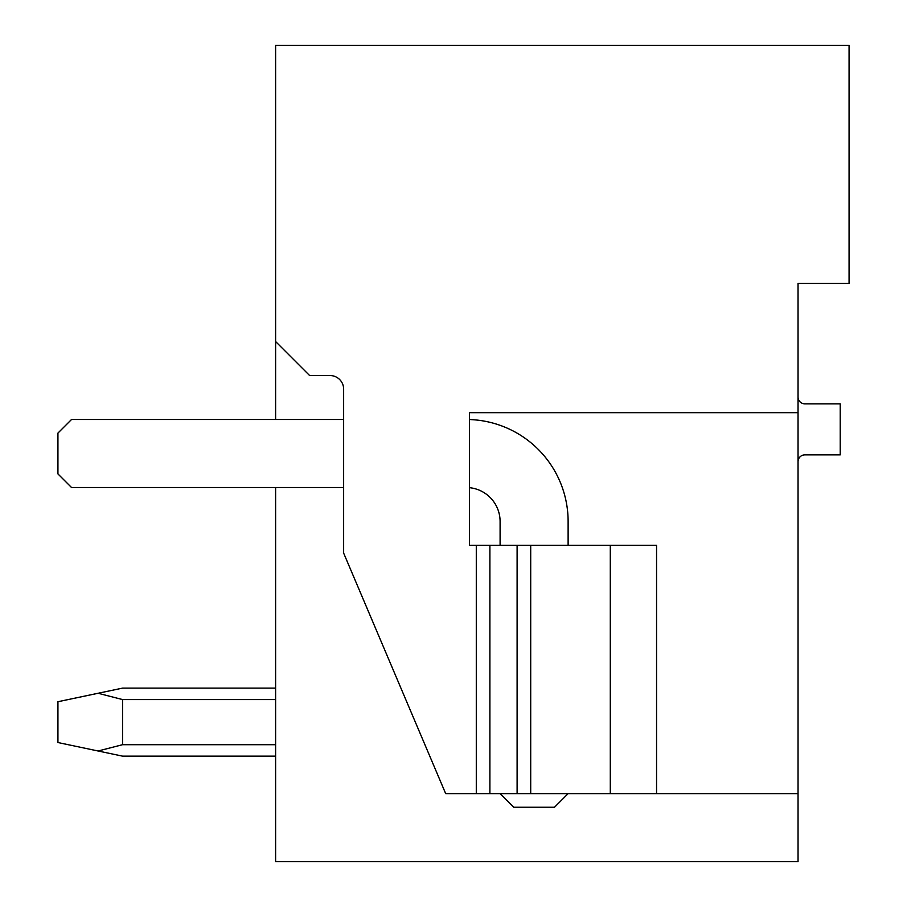 <?xml version="1.0" encoding="UTF-8"?>
<svg xmlns="http://www.w3.org/2000/svg" width="907" height="907" viewBox="0 0 907 907"><rect width="100%" height="100%" fill="white"/><g stroke="black" fill="none" stroke-linecap="round" stroke-linejoin="round"><path stroke-width="1.36" d="M798.047 319.491L798.047 283.438L849.065 283.438L849.065 45.35L275.615 45.35L275.615 419.488M798.047 461.663A6.803 6.803 0 0 1 804.849 454.861L840.222 454.861L840.222 403.842L804.849 403.842A6.803 6.803 0 0 1 798.047 397.039M798.047 283.438L798.047 861.65L275.615 861.65L275.615 487.512M798.047 412.685L469.486 412.685L469.486 545.334L656.555 545.334L656.555 793.625L798.047 793.625M476.288 545.334L476.288 793.625L445.677 793.625L343.64 553.089L343.64 389.148A13.605 13.605 0 0 0 330.035 375.543L309.627 375.543L275.615 341.531M530.708 545.334L530.708 793.625L476.288 793.625M530.708 793.625L656.555 793.625M610.298 545.334L610.298 793.625M469.486 419.544A102.038 102.038 0 0 1 568.122 521.525L568.122 545.334M500.097 793.625L513.691 807.23L554.506 807.23L568.111 793.625M469.486 487.683A34.013 34.013 0 0 1 500.097 521.536L500.097 545.334M343.64 419.488L71.54 419.488L57.935 433.093L57.935 473.908L71.54 487.512L343.64 487.512M122.558 688.118L275.615 688.118L122.558 688.118L98.092 693.265L122.558 699.569L275.615 699.569M122.558 699.569L122.558 744.692L98.092 750.996L122.558 756.143L275.615 756.143M275.615 744.692L122.558 744.692M98.092 693.265L57.935 701.723L57.935 742.538L98.092 750.996M489.893 793.625L489.893 545.334M517.103 545.334L517.103 793.625"/></g></svg>
